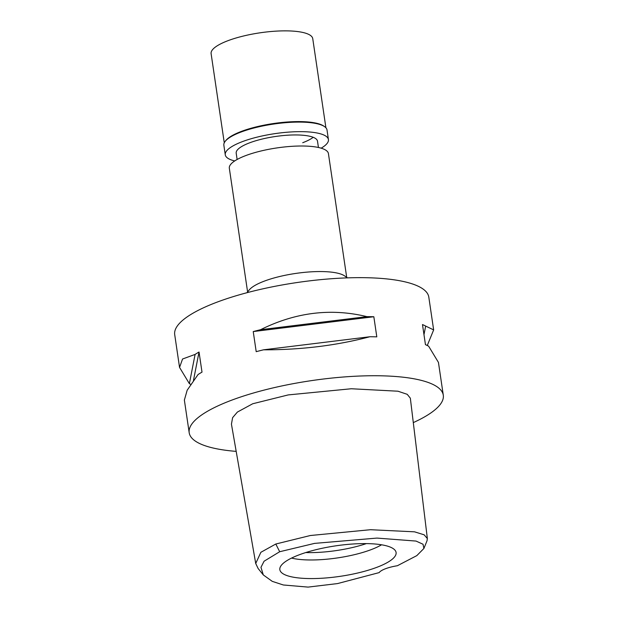<?xml version="1.0" encoding="UTF-8"?>
<svg xmlns="http://www.w3.org/2000/svg" width="618" height="618" viewBox="0 0 618 618"><rect width="100%" height="100%" fill="white"/><g stroke="black" fill="none" stroke-linecap="round" stroke-linejoin="round"><path stroke-width="0.93" d="M397.374 565.733A20.549 5.384 171.6 0 0 379.158 572.608L337.536 583.577L308.065 587.1L283.33 584.983L272.268 581.36L263.307 574.941L260.966 567.332L264.071 561.221L279.691 551.727L314.562 543.384L376.934 538.085L416.022 541.067L423.029 544.242L423.902 548.467L416.818 555.621L397.374 565.733M299.104 554.848A58.756 15.404 171.6 0 0 279.83 568.537A58.756 15.404 171.6 0 0 313.365 578.564A58.756 15.404 171.6 0 0 376.825 567.332A58.756 15.404 171.6 0 0 395.775 551.418A58.756 15.404 171.6 0 0 358.664 543.701A58.756 15.404 171.6 0 0 299.104 554.848M263.307 574.941L258.1 568.467L255.721 563.485L260.881 552.291L275.798 544.018L310.352 535.512L370.483 529.711L414.547 531.828L424.172 534.825L427.362 538.587L427.023 540.765M427.362 538.587L410.337 398.185L407.223 394.323L397.961 391.209L351.318 388.753L288.251 394.91L252.723 403.755L237.389 412.067L232.607 417.66L231.441 424.157L255.721 563.485M236.184 451.379A128.428 33.673 -8.4 0 1 189.193 432.724A128.428 33.673 -8.4 0 1 231.302 400.317A128.428 33.673 -8.4 0 1 365.786 375.837A128.428 33.673 -8.4 0 1 443.291 395.203A128.428 33.673 -8.4 0 1 413.295 422.604M433.627 329.773L428.807 297.119A128.428 33.673 171.6 0 0 351.302 277.752A128.428 33.673 171.6 0 0 216.818 302.233A128.428 33.673 171.6 0 0 174.709 334.639L179.521 367.231M190.73 384.35A128.428 33.673 -8.4 0 1 189.371 383.654L179.552 367.416L182.557 359.004L195.095 354.415A128.428 33.673 -8.4 0 1 199.035 352.021L193.465 380.456M184.373 400.07L187.169 390.228L198.069 374.523A128.428 33.673 171.6 0 1 202.009 372.129L199.035 352.021M443.291 395.203L438.448 362.418L428.629 346.188A128.428 33.673 171.6 0 0 425.454 344.666L422.488 324.558A128.428 33.673 -8.4 0 1 425.663 326.08L433.651 329.896L427.27 345.493M373.836 316.74L376.802 336.849A128.428 33.673 171.6 0 0 369.881 336.748L263.507 349.819A128.428 33.673 171.6 0 0 256.2 351.673L253.233 331.565A128.428 33.673 -8.4 0 1 260.541 329.711C295.551 312.306 331.009 307.949 366.907 316.64A128.428 33.673 -8.4 0 1 373.836 316.74L253.233 331.565M263.507 349.819C301.097 349.896 336.555 345.532 369.881 336.748M247.015 292.7L249.209 289.966A50.089 13.133 -8.4 0 1 264.288 281.136A50.089 13.133 -8.4 0 1 344.574 275.883L347.463 277.868M346.698 277.335L328.421 153.588A50.089 13.133 171.6 0 0 298.193 146.041A50.089 13.133 171.6 0 0 245.748 155.589A50.089 13.133 171.6 0 0 229.324 168.227L247.602 291.974M366.35 543.608A53.936 14.144 -8.4 0 1 305.74 552.554M291.541 558.085A53.936 14.144 171.6 0 0 371.109 549.657A53.936 14.144 171.6 0 0 381.545 544.798M423.979 334.67L425.663 326.08M366.907 316.64L260.541 329.711M195.095 354.415L189.371 383.654M318.432 147.478L317.505 141.174A41.097 10.776 171.6 0 0 292.7 134.979A41.097 10.776 171.6 0 0 249.664 142.812A41.097 10.776 171.6 0 0 236.192 153.179L237.119 159.483M313.202 137.296A41.097 10.776 -8.4 0 1 302.72 142.712M325.91 127.795L312.747 38.648A51.371 13.472 171.6 0 0 281.746 30.9A51.371 13.472 171.6 0 0 227.949 40.695A51.371 13.472 171.6 0 0 211.109 53.658L224.272 142.804M225.253 141.267L225.887 140.479A51.371 13.472 -8.4 0 1 241.352 131.418A51.371 13.472 -8.4 0 1 323.701 126.033L324.535 126.605A52.144 13.673 171.6 0 0 240.95 132.074A52.144 13.673 171.6 0 0 225.253 141.267A52.144 13.673 171.6 0 0 223.855 145.23L225.261 154.794A52.144 13.673 -8.4 0 1 242.364 141.638A52.144 13.673 -8.4 0 1 296.957 131.696A52.144 13.673 -8.4 0 1 328.428 139.56A52.144 13.673 -8.4 0 1 321.159 148.173M328.428 139.56L327.015 129.996A52.144 13.673 171.6 0 0 324.535 126.605M234.709 160.943A52.144 13.673 -8.4 0 1 225.261 154.794M275.798 544.018L279.691 551.727M423.902 548.467L427.023 540.773M189.193 432.724L184.349 399.946"/></g></svg>
